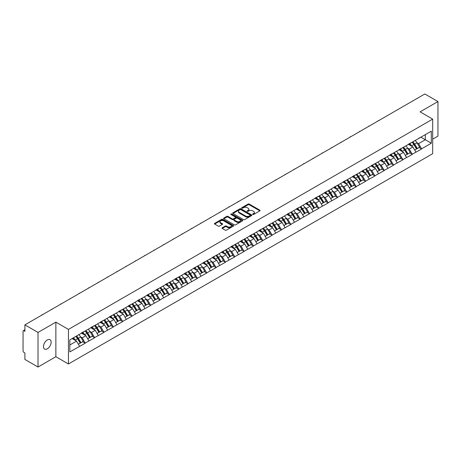 <?xml version="1.0" encoding="UTF-8"?>
<svg xmlns="http://www.w3.org/2000/svg" width="461" height="461" viewBox="0 0 461 461"><rect width="100%" height="100%" fill="white"/><g stroke="black" fill="none" stroke-linecap="round" stroke-linejoin="round"><path stroke-width="0.69" d="M252.766 214.469A0.582 0.334 0 0 0 253.59 214.469L259.831 210.861A0.83 0.478 0 0 0 260.079 210.521A0.83 0.478 0 0 0 259.831 210.181L249.251 204.073A0.83 0.478 0 0 0 248.076 204.073L241.829 207.68A0.582 0.334 0 0 0 242.653 208.153L243.46 207.686A2.662 1.539 0 0 1 247.223 207.686L248.104 208.199A2.662 1.539 0 0 1 248.888 209.282A2.662 1.539 0 0 1 248.104 210.366L247.298 210.833A0.582 0.334 0 0 0 248.122 211.311L248.928 210.844A2.662 1.539 0 0 1 252.691 210.844L253.573 211.351A2.662 1.539 0 0 1 254.351 212.44A2.662 1.539 0 0 1 253.573 213.524L252.766 213.99A0.582 0.334 0 0 0 252.766 214.469L252.766 213.99M47.304 339.947A5.423 3.129 -60 0 1 50.013 339.682A5.423 3.129 -60 0 1 50.848 344.027A5.423 3.129 -60 0 1 47.304 348.798A5.423 3.129 -60 0 1 44.596 349.069A5.423 3.129 -60 0 1 43.766 344.724A5.423 3.129 -60 0 1 47.304 339.947M222.271 227.763A0.83 0.478 0 0 0 222.029 228.103A0.83 0.478 0 0 0 222.271 228.443L225.239 230.154A0.83 0.478 0 0 0 226.414 230.154L233.352 226.149A0.83 0.478 0 0 0 233.594 225.809A0.83 0.478 0 0 0 233.352 225.469L222.772 219.361A0.83 0.478 0 0 0 221.597 219.361L214.659 223.366A0.83 0.478 0 0 0 214.417 223.706A0.83 0.478 0 0 0 214.659 224.046L218.243 226.115A0.83 0.478 0 0 0 219.419 226.115L222.386 224.403A0.83 0.478 0 0 0 222.634 224.063A0.83 0.478 0 0 0 222.386 223.723L220.612 222.698A2.224 1.285 0 0 1 219.96 221.787A2.224 1.285 0 0 1 221.332 220.6A2.224 1.285 0 0 1 223.758 220.882L230.719 224.905A2.224 1.285 0 0 1 231.37 225.809A2.224 1.285 0 0 1 229.999 226.996A2.224 1.285 0 0 1 227.578 226.72L226.414 226.046A0.83 0.478 0 0 0 225.239 226.046L222.271 227.763L222.271 228.443M55.867 322.141L38.021 332.444L24.906 324.872L424.835 93.975L437.95 101.553L420.104 111.856L432.677 119.117L68.447 329.402L55.867 322.141L55.867 356.716L68.447 363.977L68.447 329.402M243.523 219.597A0.83 0.478 0 0 0 244.699 219.597L251.631 215.592A0.83 0.478 0 0 0 251.879 215.258A0.83 0.478 0 0 0 251.631 214.918L241.051 208.81A0.83 0.478 0 0 0 239.876 208.81L232.938 212.815A0.83 0.478 0 0 0 232.696 213.149A0.83 0.478 0 0 0 232.938 213.489L243.523 219.597M231.145 214.59A0.582 0.334 0 0 1 231.733 214.676L242.48 220.877L235.554 224.876A0.83 0.478 0 0 1 234.378 224.876L223.798 218.768L223.798 218.088A0.83 0.478 0 0 0 223.556 218.428A0.83 0.478 0 0 0 223.798 218.768M223.798 218.088L226.766 216.376A0.83 0.478 0 0 1 227.941 216.376L232.235 218.854A0.83 0.478 0 0 0 233.41 218.854L235.381 217.719A0.83 0.478 0 0 0 235.623 217.379A0.83 0.478 0 0 0 235.381 217.039L230.915 214.457A0.582 0.334 0 0 1 231.733 213.985L242.492 220.191A0.83 0.478 0 0 1 242.734 220.531A0.83 0.478 0 0 1 242.492 220.871L242.492 220.191M68.447 363.977L432.677 153.692L432.677 119.117M75.794 336.432A5.676 3.279 -120 0 1 77.736 338.702L80.381 343.07L82.686 341.739L85.245 343.215L82.248 337.821L80.589 336.864M85.245 343.215L69.824 351.91L69.824 339.878L431.3 131.183L431.3 143.215L421.573 148.834L418.576 143.648L416.917 142.691M412.122 142.259A5.676 3.279 -120 0 1 414.064 144.529L416.709 148.891L419.014 147.56L421.573 148.834M421.573 149.041L412.226 154.228L409.235 149.041L407.576 148.085M402.776 147.653A5.676 3.279 -120 0 1 404.718 149.923L407.363 154.285L409.668 152.954L412.226 154.228M412.226 154.435L402.885 159.621L399.889 154.435L398.235 153.478M393.435 153.046A5.676 3.279 -120 0 1 395.377 155.317L398.022 159.679L400.327 158.348L402.885 159.621M402.885 159.829L393.544 165.015L390.548 159.829L388.888 158.872M384.094 158.44A5.676 3.279 -120 0 1 386.036 160.71L388.681 165.078L390.986 163.741L393.544 165.015M393.544 165.222L384.203 170.409L381.207 165.222L379.547 164.266M374.753 163.834A5.676 3.279 -120 0 1 376.695 166.104L379.34 170.472L381.645 169.141L384.203 170.409M384.203 170.616L374.856 175.802L371.866 170.616L370.206 169.66M365.406 169.227A5.676 3.279 -120 0 1 367.348 171.498L369.993 175.866L372.298 174.535L374.856 175.802M374.856 176.01L365.515 181.196L362.525 176.01L360.865 175.053M356.065 174.621A5.676 3.279 -120 0 1 358.007 176.891L360.652 181.259L362.957 179.928L365.515 181.196M365.515 181.404L356.174 186.59L353.178 181.404L351.518 180.447M346.724 180.015A5.676 3.279 -120 0 1 348.666 182.285L351.311 186.653L353.616 185.322L356.174 186.59M356.174 186.797L346.833 191.983L343.837 186.797L342.177 185.841M337.383 185.408A5.676 3.279 -120 0 1 339.325 187.679L341.97 192.047L344.275 190.716L346.833 191.983M346.833 192.191L337.487 197.377L334.496 192.191L332.836 191.234M328.036 190.802A5.676 3.279 -120 0 1 329.978 193.073L332.623 197.441L334.928 196.109L337.487 197.377M337.487 197.585L328.146 202.771L325.155 197.585L323.495 196.628M318.695 196.196A5.676 3.279 -120 0 1 320.637 198.466L323.282 202.834L325.587 201.503L328.146 202.771M328.146 202.978L318.805 208.165L315.808 202.978L314.148 202.022M309.354 201.59A5.676 3.279 -120 0 1 311.296 203.86L313.941 208.228L316.246 206.897L318.805 208.165M318.805 208.372L309.464 213.558L306.467 208.372L304.807 207.415M300.013 206.983A5.676 3.279 -120 0 1 301.955 209.254L304.6 213.622L306.905 212.291L309.464 213.558M309.464 213.766L300.117 218.952L297.126 213.766L295.466 212.809M290.666 212.377A5.676 3.279 -120 0 1 292.608 214.647L295.253 219.015L297.558 217.684L300.117 218.952M300.117 219.159L290.776 224.346L287.785 219.159L286.125 218.203M281.325 217.771A5.676 3.279 -120 0 1 283.267 220.041L285.912 224.409L288.217 223.078L290.776 224.346M290.776 224.553L281.435 229.739L278.438 224.553L276.779 223.597M271.984 223.164A5.676 3.279 -120 0 1 273.926 225.435L276.571 229.803L278.876 228.472L281.435 229.739M281.435 229.947L272.094 235.133L269.097 229.947L267.438 228.99M262.643 228.558A5.676 3.279 -120 0 1 264.585 230.828L267.23 235.196L269.535 233.865L272.094 235.133M272.094 235.34L262.747 240.527L259.756 235.34L258.097 234.384M253.296 233.952A5.676 3.279 -120 0 1 255.238 236.222L257.883 240.59L260.194 239.259L262.747 240.527M262.747 240.734L253.406 245.92L250.415 240.734L248.756 239.778M243.955 239.345A5.676 3.279 -120 0 1 245.897 241.616L248.542 245.984L250.847 244.653L253.406 245.92M253.406 246.128L244.065 251.314L241.068 246.128L239.409 245.171M234.614 244.739A5.676 3.279 -120 0 1 236.556 247.01L239.201 251.378L241.506 250.046L244.065 251.314M244.065 251.522L234.724 256.708L231.727 251.522L230.068 250.565M225.273 250.133A5.676 3.279 -120 0 1 227.215 252.403L229.86 256.771L232.165 255.44L234.724 256.708M234.724 256.915L225.377 262.102L222.386 256.915L220.727 255.959M215.927 255.527A5.676 3.279 -120 0 1 217.869 257.797L220.514 262.165L222.824 260.834L225.377 262.102M225.377 262.309L216.036 267.495L213.045 262.309L211.386 261.352M206.586 260.92A5.676 3.279 -120 0 1 208.528 263.191L211.173 267.559L213.478 266.228L216.036 267.495M216.036 267.703L206.695 272.889L203.699 267.703L202.039 266.746M197.245 266.314A5.676 3.279 -120 0 1 199.187 268.584L201.832 272.952L204.137 271.621L206.695 272.889M206.695 273.096L197.354 278.283L194.358 273.096L192.698 272.14M187.904 271.708A5.676 3.279 -120 0 1 189.846 273.978L192.491 278.346L194.796 277.015L197.354 278.283M197.354 278.49L188.007 283.676L185.017 278.49L183.357 277.534M178.557 277.101A5.676 3.279 -120 0 1 180.499 279.372L183.144 283.74L185.455 282.409L188.007 283.676M188.007 283.884L178.666 289.07L175.676 283.884L174.016 282.927M169.216 282.495A5.676 3.279 -120 0 1 171.158 284.765L173.803 289.133L176.108 287.802L178.666 289.07M178.666 289.278L169.325 294.464L166.329 289.278L164.669 288.321M159.875 287.889A5.676 3.279 -120 0 1 161.817 290.159L164.462 294.527L166.767 293.196L169.325 294.464M169.325 294.671L159.984 299.857L156.988 294.671L155.328 293.715M150.534 293.282A5.676 3.279 -120 0 1 152.476 295.553L155.121 299.921L157.426 298.59L159.984 299.857M159.984 300.065L150.638 305.251L147.647 300.065L145.987 299.108M141.187 298.676A5.676 3.279 -120 0 1 143.129 300.947L145.774 305.315L148.085 303.983L150.638 305.251M150.638 305.459L141.297 310.645L138.306 305.459L136.646 304.502M131.846 304.07A5.676 3.279 -120 0 1 133.788 306.34L136.433 310.708L138.738 309.377L141.297 310.645M141.297 310.852L131.955 316.039L128.959 310.852L127.299 309.896M122.505 309.464A5.676 3.279 -120 0 1 124.447 311.734L127.092 316.102L129.397 314.771L131.955 316.039M131.955 316.246L122.614 321.432L119.618 316.246L117.958 315.289M113.164 314.857A5.676 3.279 -120 0 1 115.106 317.128L117.751 321.496L120.056 320.165L122.614 321.432M122.614 321.64L113.268 326.826L110.277 321.64L108.617 320.683M103.817 320.251A5.676 3.279 -120 0 1 105.759 322.521L108.404 326.889L110.715 325.558L113.268 326.826M113.268 327.033L103.927 332.22L100.936 327.033L99.276 326.077M94.476 325.645A5.676 3.279 -120 0 1 96.418 327.915L99.063 332.283L101.368 330.952L103.927 332.22M103.927 332.427L94.586 337.613L91.589 332.427L89.93 331.471M85.135 331.038A5.676 3.279 -120 0 1 87.077 333.309L89.722 337.677L92.027 336.346L94.586 337.613M94.586 337.821L85.245 343.007M82.07 332.6L85.245 330.975M82.248 337.821L85.902 335.712L81.292 333.049M88.898 340.898L85.902 335.712M91.411 327.206L94.586 325.581M91.589 332.427L95.243 330.318L90.633 327.656M98.239 335.504L95.243 330.318M100.752 321.813L103.927 320.188M100.936 327.033L104.589 324.924L99.974 322.262M107.58 330.111L104.589 324.924M110.098 316.419L113.268 314.794M110.277 321.64L113.93 319.531L109.32 316.868M116.921 324.717L113.93 319.531M119.439 311.025L122.614 309.4M119.618 316.246L123.271 314.137L118.661 311.475M126.268 319.323L123.271 314.137M128.78 305.631L131.955 304.006M128.959 310.852L132.612 308.743L128.002 306.081M135.609 313.929L132.612 308.743M138.121 300.238L141.297 298.613M138.306 305.459L141.959 303.35L137.343 300.687M144.95 308.536L141.959 303.35M147.468 294.844L150.638 293.219M147.647 300.065L151.3 297.956L146.69 295.294M154.291 303.142L151.3 297.956M156.809 289.45L159.984 287.825M156.988 294.671L160.641 292.562L156.031 289.9M163.638 297.748L160.641 292.562M166.15 284.057L169.325 282.432M166.329 289.278L169.982 287.168L165.372 284.506M172.979 292.355L169.982 287.168M175.491 278.663L178.666 277.038M175.676 283.884L179.329 281.775L174.713 279.112M182.32 286.961L179.329 281.775M184.838 273.269L188.007 271.644M185.017 278.49L188.67 276.381L184.06 273.719M191.661 281.567L188.67 276.381M194.179 267.876L197.354 266.251M194.358 273.096L198.011 270.987L193.401 268.325M201.008 276.174L198.011 270.987M203.52 262.482L206.695 260.857M203.699 267.703L207.352 265.594L202.742 262.931M210.349 270.78L207.352 265.594M212.861 257.088L216.036 255.463M213.045 262.309L216.699 260.2L212.083 257.538M219.69 265.386L216.699 260.2M222.208 251.694L225.377 250.069M222.386 256.915L226.04 254.806L221.43 252.144M229.031 259.992L226.04 254.806M231.549 246.301L234.724 244.676M231.727 251.522L235.381 249.413L230.771 246.75M238.377 254.599L235.381 249.413M240.89 240.907L244.065 239.282M241.068 246.128L244.722 244.019L240.112 241.357M247.718 249.205L244.722 244.019M250.231 235.513L253.406 233.888M250.415 240.734L254.063 238.625L249.453 235.963M257.059 243.811L254.063 238.625M259.578 230.12L262.747 228.495M259.756 235.34L263.41 233.231L258.794 230.569M266.4 238.418L263.41 233.231M268.919 224.726L272.094 223.101M269.097 229.947L272.751 227.838L268.141 225.175M275.747 233.024L272.751 227.838M278.26 219.332L281.435 217.707M278.438 224.553L282.092 222.444L277.482 219.782M285.088 227.63L282.092 222.444M287.601 213.939L290.776 212.314M287.785 219.159L291.433 217.05L286.823 214.388M294.429 222.237L291.433 217.05M296.947 208.545L300.117 206.92M297.126 213.766L300.779 211.657L296.164 208.994M303.77 216.843L300.779 211.657M306.288 203.151L309.464 201.526M306.467 208.372L310.12 206.263L305.51 203.601M313.117 211.449L310.12 206.263M315.629 197.757L318.805 196.132M315.808 202.978L319.461 200.869L314.851 198.207M322.458 206.055L319.461 200.869M324.97 192.364L328.146 190.739M325.155 197.585L328.802 195.476L324.192 192.813M331.799 200.662L328.802 195.476M334.317 186.97L337.487 185.345M334.496 192.191L338.149 190.082L333.534 187.42M341.14 195.268L338.149 190.082M343.658 181.576L346.833 179.951M343.837 186.797L347.49 184.688L342.88 182.026M350.487 189.874L347.49 184.688M352.999 176.183L356.174 174.558M353.178 181.404L356.831 179.294L352.221 176.632M359.828 184.481L356.831 179.294M362.34 170.789L365.515 169.164M362.525 176.01L366.172 173.901L361.562 171.238M369.169 179.087L366.172 173.901M371.687 165.395L374.856 163.77M371.866 170.616L375.519 168.507L370.903 165.845M378.51 173.693L375.519 168.507M381.028 160.002L384.203 158.377M381.207 165.222L384.86 163.113L380.25 160.451M387.857 168.3L384.86 163.113M390.369 154.608L393.544 152.983M390.548 159.829L394.201 157.72L389.591 155.057M397.198 162.906L394.201 157.72M399.71 149.214L402.885 147.589M399.889 154.435L403.542 152.326L398.932 149.664M406.539 157.512L403.542 152.326M409.057 143.82L412.226 142.195M409.235 149.041L412.889 146.932L408.273 144.27M415.88 152.118L412.889 146.932M418.398 138.427L421.573 136.802M418.576 143.648L425.313 139.758L425.313 134.641L431.3 131.183M420.881 137.199L431.3 143.215M432.677 139.17L437.95 136.128L437.95 101.553M38.021 332.444L38.021 367.025L24.906 359.447L24.906 352.982L23.949 352.429A1.268 0.732 -120 0 1 23.05 350.873L23.05 331.303A1.268 0.732 -120 0 1 23.315 330.721A1.268 0.732 -120 0 1 23.949 330.785L24.906 331.338L24.906 324.872M38.021 367.025L55.867 356.716M69.824 344.995L76.561 341.105L72.129 338.547M79.551 346.292L76.561 341.105M413.932 144.627L414.226 144.8M404.591 150.021L404.885 150.194M395.244 155.415L395.544 155.588M385.903 160.808L386.203 160.981M376.562 166.202L376.856 166.375M367.221 171.596L367.515 171.769M357.874 176.989L358.174 177.162M348.533 182.383L348.833 182.556M339.192 187.777L339.486 187.95M329.851 193.171L330.145 193.343M320.504 198.564L320.804 198.737M311.163 203.964L311.463 204.131M301.822 209.357L302.116 209.525M292.481 214.751L292.775 214.918M283.135 220.145L283.434 220.312M273.794 225.538L274.093 225.706M264.453 230.932L264.747 231.099M255.112 236.326L255.406 236.493M245.765 241.72L246.065 241.887M236.424 247.113L236.724 247.28M227.083 252.507L227.377 252.674M217.742 257.901L218.036 258.068M208.395 263.294L208.695 263.462M199.054 268.688L199.354 268.855M189.713 274.082L190.007 274.249M180.372 279.475L180.666 279.643M171.025 284.869L171.325 285.042M161.684 290.263L161.984 290.436M152.343 295.657L152.637 295.829M143.002 301.05L143.296 301.223M133.655 306.444L133.955 306.617M124.314 311.838L124.614 312.011M114.973 317.231L115.267 317.404M105.632 322.625L105.926 322.798M96.286 328.019L96.585 328.192M86.945 333.412L87.244 333.585M77.604 338.806L77.897 338.979M252.997 214.549L253.573 214.215A2.662 1.539 0 0 0 254.351 213.132L254.351 212.44M248.888 209.282L248.888 209.974A2.662 1.539 0 0 1 248.104 211.057L247.528 211.392M259.825 210.867L249.251 204.765A0.83 0.478 0 0 0 248.076 204.765L242.065 208.234M251.631 214.918L251.631 215.592L241.051 209.501A0.83 0.478 0 0 0 239.876 209.501L232.949 213.495L232.938 212.815M250.162 215.494A0.582 0.334 0 0 0 250.162 215.016L240.878 209.657A0.582 0.334 0 0 0 240.054 209.657L239.201 210.147A2.662 1.539 0 0 0 238.423 211.236A2.662 1.539 0 0 0 239.201 212.319L245.552 215.984A2.662 1.539 0 0 0 249.309 215.984L250.162 215.494L250.162 216.186A0.582 0.334 0 0 0 250.335 215.95L250.335 215.258M238.423 211.236L238.423 211.927A2.662 1.539 0 0 0 239.201 213.011L239.201 212.319M250.162 216.186L249.309 216.676A2.662 1.539 0 0 1 245.552 216.676L239.201 213.011M223.81 218.773L226.766 217.068L226.766 216.376M235.623 217.379L235.623 218.07A0.83 0.478 0 0 1 235.381 218.41L233.41 219.545A0.83 0.478 0 0 1 232.235 219.545L227.941 217.068A0.83 0.478 0 0 0 226.766 217.068M236.689 221.424A2.224 1.285 0 0 0 239.109 221.701A2.224 1.285 0 0 0 240.486 220.514A2.224 1.285 0 0 0 239.835 219.609L237.38 218.191A0.83 0.478 0 0 0 236.205 218.191L234.234 219.327A0.83 0.478 0 0 0 233.992 219.667A0.83 0.478 0 0 0 234.234 220.006L236.689 221.424L236.689 222.116A2.224 1.285 0 0 0 239.109 222.392A2.224 1.285 0 0 0 240.486 221.205L240.486 220.514M233.992 219.667L233.992 220.358A0.83 0.478 0 0 0 234.234 220.698L234.234 220.006M236.689 222.116L234.234 220.698M231.37 225.809L231.37 226.501A2.224 1.285 0 0 1 229.999 227.688A2.224 1.285 0 0 1 227.578 227.411L226.414 226.737A0.83 0.478 0 0 0 225.239 226.737L222.283 228.449M219.96 221.787L219.96 222.479A2.224 1.285 0 0 0 220.612 223.389L220.612 222.698M222.375 224.409L220.612 223.389M233.352 225.469L233.352 226.149L222.772 220.053A0.83 0.478 0 0 0 221.597 220.053L214.67 224.052M379.138 120.361A1.948 1.124 0 0 0 377.887 121.082M415.159 140.501A6.944 4.011 60 0 1 416.98 142.789L414.675 144.12A6.944 4.011 -120 0 0 412.854 141.832M414.675 144.12L417.32 148.488L419.625 147.157L416.98 142.789M416.709 148.891L417.32 148.488M419.014 147.56L419.625 147.157M408.884 143.918A5.676 3.279 60 0 1 410.451 145.52M409.771 143.613A6.944 4.011 60 0 1 411.592 145.901L411.852 146.333M414.693 150.055L416.542 148.938L413.897 144.57A6.944 4.011 -120 0 0 412.076 142.282M416.542 148.938L414.67 150.015M369.791 125.755A1.948 1.124 0 0 0 368.546 126.475M405.818 145.895A6.944 4.011 60 0 1 407.639 148.183L405.334 149.514A6.944 4.011 -120 0 0 403.513 147.226M405.334 149.514L407.973 153.882L410.284 152.551L407.639 148.183M407.363 154.285L407.973 153.882M409.668 152.954L410.284 152.551M399.543 149.312A5.676 3.279 60 0 1 401.105 150.914M400.43 149.007A6.944 4.011 60 0 1 402.246 151.294L402.511 151.727M405.352 155.449L407.196 154.331L404.551 149.963A6.944 4.011 -120 0 0 402.735 147.676M407.196 154.331L405.328 155.409M360.45 131.149A1.948 1.124 0 0 0 359.2 131.869M396.477 151.289A6.944 4.011 60 0 1 398.292 153.576L395.987 154.908A6.944 4.011 -120 0 0 394.167 152.62M395.987 154.908L398.632 159.275L400.937 157.944L398.292 153.576M398.022 159.679L398.632 159.275M400.327 158.348L400.937 157.944M390.196 154.706A5.676 3.279 60 0 1 391.764 156.308M391.084 154.4A6.944 4.011 60 0 1 392.905 156.688L393.164 157.12M396.005 160.843L397.855 159.725L395.21 155.357A6.944 4.011 -120 0 0 393.389 153.069M397.855 159.725L395.982 160.803M351.109 136.542A1.948 1.124 0 0 0 349.859 137.263M387.131 156.682A6.944 4.011 60 0 1 388.951 158.97L386.646 160.301A6.944 4.011 -120 0 0 384.826 158.014M386.646 160.301L389.291 164.669L391.596 163.338L388.951 158.97M388.681 165.078L389.291 164.669M390.986 163.741L391.596 163.338M380.855 160.1A5.676 3.279 60 0 1 382.423 161.702M381.743 159.794A6.944 4.011 60 0 1 383.564 162.082L383.823 162.514M386.664 166.237L388.514 165.119L385.869 160.751A6.944 4.011 -120 0 0 384.048 158.463M388.514 165.119L386.641 166.196M341.768 141.936A1.948 1.124 0 0 0 340.518 142.656M377.79 162.076A6.944 4.011 60 0 1 379.61 164.364L377.305 165.695A6.944 4.011 -120 0 0 375.485 163.407M377.305 165.695L379.95 170.063L382.255 168.732L379.61 164.364M379.34 170.472L379.95 170.063M381.645 169.141L382.255 168.732M371.514 165.493A5.676 3.279 60 0 1 373.082 167.095M372.402 165.188A6.944 4.011 60 0 1 374.223 167.476L374.482 167.908M377.323 171.63L379.173 170.512L376.528 166.144A6.944 4.011 -120 0 0 374.707 163.857M379.173 170.512L377.3 171.59M332.421 147.33A1.948 1.124 0 0 0 331.177 148.05M368.448 167.47A6.944 4.011 60 0 1 370.269 169.757L367.964 171.089A6.944 4.011 -120 0 0 366.143 168.801M367.964 171.089L370.609 175.457L372.914 174.125L370.269 169.757M369.993 175.866L370.609 175.457M372.298 174.535L372.914 174.125M362.173 170.887A5.676 3.279 60 0 1 363.735 172.495M363.061 170.582A6.944 4.011 60 0 1 364.876 172.869L365.141 173.301M367.982 177.024L369.826 175.906L367.181 171.538A6.944 4.011 -120 0 0 365.366 169.25M369.826 175.906L367.959 176.984M323.08 152.724A1.948 1.124 0 0 0 321.836 153.444M359.107 172.863A6.944 4.011 60 0 1 360.923 175.151L358.618 176.482A6.944 4.011 -120 0 0 356.797 174.195M358.618 176.482L361.263 180.85L363.568 179.519L360.923 175.151M360.652 181.259L361.263 180.85M362.957 179.928L363.568 179.519M352.826 176.281A5.676 3.279 60 0 1 354.394 177.888M353.714 175.975A6.944 4.011 60 0 1 355.535 178.263L355.794 178.695M358.635 182.418L360.485 181.3L357.84 176.932A6.944 4.011 -120 0 0 356.019 174.644M360.485 181.3L358.612 182.377M313.739 158.117A1.948 1.124 0 0 0 312.489 158.838M349.761 178.257A6.944 4.011 60 0 1 351.582 180.545L349.277 181.876A6.944 4.011 -120 0 0 347.456 179.588M349.277 181.876L351.922 186.244L354.227 184.913L351.582 180.545M351.311 186.653L351.922 186.244M353.616 185.322L354.227 184.913M343.485 181.674A5.676 3.279 60 0 1 345.053 183.282M344.373 181.369A6.944 4.011 60 0 1 346.194 183.657L346.453 184.089M349.294 187.811L351.144 186.693L348.499 182.326A6.944 4.011 -120 0 0 346.678 180.038M351.144 186.693L349.271 187.777M304.398 163.511A1.948 1.124 0 0 0 303.148 164.231M340.42 183.651A6.944 4.011 60 0 1 342.241 185.939L339.936 187.27A6.944 4.011 -120 0 0 338.115 184.982M339.936 187.27L342.581 191.638L344.886 190.307L342.241 185.939M341.97 192.047L342.581 191.638M344.275 190.716L344.886 190.307M334.144 187.068A5.676 3.279 60 0 1 335.712 188.676M335.032 186.763A6.944 4.011 60 0 1 336.853 189.05L337.112 189.483M339.953 193.205L341.803 192.087L339.158 187.719A6.944 4.011 -120 0 0 337.337 185.431M341.803 192.087L339.93 193.171M295.052 168.905A1.948 1.124 0 0 0 293.807 169.625M331.079 189.045A6.944 4.011 60 0 1 332.9 191.332L330.595 192.663A6.944 4.011 -120 0 0 328.774 190.376M330.595 192.663L333.24 197.031L335.545 195.7L332.9 191.332M332.623 197.441L333.24 197.031M334.928 196.109L335.545 195.7M324.803 192.462A5.676 3.279 60 0 1 326.365 194.069M325.691 192.156A6.944 4.011 60 0 1 327.506 194.444L327.771 194.876M330.612 198.599L332.456 197.481L329.811 193.113A6.944 4.011 -120 0 0 327.996 190.825M332.456 197.481L330.589 198.564M285.711 174.298A1.948 1.124 0 0 0 284.466 175.019M321.738 194.438A6.944 4.011 60 0 1 323.553 196.726L321.248 198.057A6.944 4.011 -120 0 0 319.427 195.769M321.248 198.057L323.893 202.425L326.198 201.094L323.553 196.726M323.282 202.834L323.893 202.425M325.587 201.503L326.198 201.094M315.457 197.855A5.676 3.279 60 0 1 317.024 199.463M316.344 197.55A6.944 4.011 60 0 1 318.165 199.838L318.424 200.27M321.265 203.993L323.115 202.875L320.47 198.507A6.944 4.011 -120 0 0 318.649 196.219M323.115 202.875L321.242 203.958M276.37 179.692A1.948 1.124 0 0 0 275.119 180.412M312.391 199.832A6.944 4.011 60 0 1 314.212 202.12L311.907 203.451A6.944 4.011 -120 0 0 310.086 201.163M311.907 203.451L314.552 207.819L316.857 206.488L314.212 202.12M313.941 208.228L314.552 207.819M316.246 206.897L316.857 206.488M306.116 203.249A5.676 3.279 60 0 1 307.683 204.857M307.003 202.944A6.944 4.011 60 0 1 308.824 205.231L309.083 205.664M311.924 209.392L313.774 208.268L311.129 203.9A6.944 4.011 -120 0 0 309.308 201.613M313.774 208.268L311.901 209.352M267.028 185.086A1.948 1.124 0 0 0 265.778 185.806M303.05 205.226A6.944 4.011 60 0 1 304.871 207.513L302.566 208.845A6.944 4.011 -120 0 0 300.745 206.557M302.566 208.845L305.211 213.213L307.516 211.881L304.871 207.513M304.6 213.622L305.211 213.213M306.905 212.291L307.516 211.881M296.775 208.643A5.676 3.279 60 0 1 298.342 210.251M297.662 208.337A6.944 4.011 60 0 1 299.483 210.625L299.742 211.057M302.583 214.786L304.433 213.662L301.788 209.294A6.944 4.011 -120 0 0 299.967 207.006M304.433 213.662L302.56 214.745M257.682 190.479A1.948 1.124 0 0 0 256.437 191.2M293.709 210.619A6.944 4.011 60 0 1 295.53 212.907L293.225 214.238A6.944 4.011 -120 0 0 291.404 211.951M293.225 214.238L295.87 218.606L298.175 217.275L295.53 212.907M295.253 219.015L295.87 218.606M297.558 217.684L298.175 217.275M287.434 214.037A5.676 3.279 60 0 1 288.995 215.644M288.321 213.731A6.944 4.011 60 0 1 290.136 216.019L290.401 216.451M293.242 220.179L295.086 219.056L292.441 214.688A6.944 4.011 -120 0 0 290.626 212.4M295.086 219.056L293.219 220.139M248.341 195.873A1.948 1.124 0 0 0 247.096 196.593M284.368 216.013A6.944 4.011 60 0 1 286.183 218.301L283.878 219.632A6.944 4.011 -120 0 0 282.063 217.344M283.878 219.632L286.523 224L288.828 222.669L286.183 218.301M285.912 224.409L286.523 224M288.217 223.078L288.828 222.669M278.087 219.43A5.676 3.279 60 0 1 279.654 221.038M278.974 219.125A6.944 4.011 60 0 1 280.795 221.413L281.054 221.845M283.895 225.573L285.745 224.449L283.1 220.081A6.944 4.011 -120 0 0 281.279 217.794M285.745 224.449L283.872 225.533M239 201.267A1.948 1.124 0 0 0 237.749 201.987M275.021 221.407A6.944 4.011 60 0 1 276.842 223.694L274.537 225.026A6.944 4.011 -120 0 0 272.716 222.738M274.537 225.026L277.182 229.394L279.487 228.062L276.842 223.694M276.571 229.803L277.182 229.394M278.876 228.472L279.487 228.062M268.746 224.824A5.676 3.279 60 0 1 270.313 226.432M269.633 224.519A6.944 4.011 60 0 1 271.454 226.806L271.713 227.238M274.554 230.967L276.404 229.843L273.759 225.475A6.944 4.011 -120 0 0 271.938 223.187M276.404 229.843L274.531 230.926M229.659 206.661A1.948 1.124 0 0 0 228.408 207.381M265.68 226.8A6.944 4.011 60 0 1 267.501 229.088L265.196 230.419A6.944 4.011 -120 0 0 263.375 228.132M265.196 230.419L267.841 234.787L270.146 233.456L267.501 229.088M267.23 235.196L267.841 234.787M269.535 233.865L270.146 233.456M259.405 230.218A5.676 3.279 60 0 1 260.972 231.825M260.292 229.912A6.944 4.011 60 0 1 262.113 232.2L262.372 232.632M265.213 236.36L267.063 235.237L264.418 230.869A6.944 4.011 -120 0 0 262.597 228.581M267.063 235.237L265.19 236.32M220.312 212.054A1.948 1.124 0 0 0 219.067 212.775M256.339 232.194A6.944 4.011 60 0 1 258.16 234.482L255.855 235.813A6.944 4.011 -120 0 0 254.034 233.525M255.855 235.813L258.5 240.181L260.805 238.85L258.16 234.482M257.883 240.59L258.5 240.181M260.194 239.259L260.805 238.85M250.064 235.611A5.676 3.279 60 0 1 251.625 237.219M250.951 235.306A6.944 4.011 60 0 1 252.766 237.594L253.031 238.026M255.872 241.754L257.716 240.63L255.077 236.263A6.944 4.011 -120 0 0 253.256 233.975M257.716 240.63L255.849 241.714M210.971 217.448A1.948 1.124 0 0 0 209.726 218.168M246.998 237.588A6.944 4.011 60 0 1 248.813 239.876L246.508 241.207A6.944 4.011 -120 0 0 244.693 238.919M246.508 241.207L249.153 245.575L251.458 244.244L248.813 239.876M248.542 245.984L249.153 245.575M250.847 244.653L251.458 244.244M240.717 241.005A5.676 3.279 60 0 1 242.284 242.613M241.604 240.7A6.944 4.011 60 0 1 243.425 242.987L243.685 243.42M246.531 247.148L248.375 246.024L245.73 241.656A6.944 4.011 -120 0 0 243.909 239.368M248.375 246.024L246.508 247.108M201.63 222.842A1.948 1.124 0 0 0 200.379 223.562M237.651 242.982A6.944 4.011 60 0 1 239.472 245.275L237.167 246.606A6.944 4.011 -120 0 0 235.346 244.313M237.167 246.606L239.812 250.968L242.117 249.637L239.472 245.275M239.201 251.378L239.812 250.968M241.506 250.046L242.117 249.637M231.376 246.399A5.676 3.279 60 0 1 232.943 248.006M232.263 246.093A6.944 4.011 60 0 1 234.084 248.387L234.344 248.813M237.185 252.542L239.034 251.418L236.389 247.056A6.944 4.011 -120 0 0 234.568 244.762M239.034 251.418L237.161 252.501M192.289 228.235A1.948 1.124 0 0 0 191.038 228.961M228.31 248.375A6.944 4.011 60 0 1 230.131 250.669L227.826 252A6.944 4.011 -120 0 0 226.005 249.706M227.826 252L230.471 256.362L232.776 255.031L230.131 250.669M229.86 256.771L230.471 256.362M232.165 255.44L232.776 255.031M222.035 251.792A5.676 3.279 60 0 1 223.602 253.4M222.922 251.487A6.944 4.011 60 0 1 224.743 253.781L225.003 254.207M227.843 257.935L229.693 256.812L227.048 252.449A6.944 4.011 -120 0 0 225.227 250.156M229.693 256.812L227.82 257.895M182.942 233.629A1.948 1.124 0 0 0 181.697 234.355M218.969 253.769A6.944 4.011 60 0 1 220.79 256.062L218.485 257.394A6.944 4.011 -120 0 0 216.664 255.1M218.485 257.394L221.13 261.756L223.435 260.425L220.79 256.062M220.514 262.165L221.13 261.756M222.824 260.834L223.435 260.425M212.694 257.186A5.676 3.279 60 0 1 214.256 258.794M213.581 256.881A6.944 4.011 60 0 1 215.396 259.174L215.662 259.601M218.502 263.329L220.346 262.205L217.707 257.843A6.944 4.011 -120 0 0 215.886 255.55M220.346 262.205L218.479 263.289M173.601 239.023A1.948 1.124 0 0 0 172.356 239.749M209.628 259.163A6.944 4.011 60 0 1 211.443 261.456L209.138 262.787A6.944 4.011 -120 0 0 207.323 260.494M209.138 262.787L211.783 267.15L214.088 265.818L211.443 261.456M211.173 267.559L211.783 267.15M213.478 266.228L214.088 265.818M203.347 262.58A5.676 3.279 60 0 1 204.915 264.188M204.235 262.274A6.944 4.011 60 0 1 206.055 264.568L206.315 264.994M209.161 268.723L211.005 267.599L208.36 263.237A6.944 4.011 -120 0 0 206.54 260.943M211.005 267.599L209.138 268.682M164.26 244.416A1.948 1.124 0 0 0 163.01 245.143M200.281 264.556A6.944 4.011 60 0 1 202.102 266.85L199.797 268.181A6.944 4.011 -120 0 0 197.976 265.888M199.797 268.181L202.442 272.543L204.747 271.212L202.102 266.85M201.832 272.952L202.442 272.543M204.137 271.621L204.747 271.212M194.006 267.974A5.676 3.279 60 0 1 195.573 269.581M194.894 267.668A6.944 4.011 60 0 1 196.714 269.962L196.974 270.388M199.815 274.116L201.664 272.993L199.019 268.63A6.944 4.011 -120 0 0 197.199 266.337M201.664 272.993L199.792 274.076M154.919 249.816A1.948 1.124 0 0 0 153.669 250.536M190.94 269.95A6.944 4.011 60 0 1 192.761 272.244L190.456 273.575A6.944 4.011 -120 0 0 188.635 271.281M190.456 273.575L193.101 277.937L195.406 276.606L192.761 272.244M192.491 278.346L193.101 277.937M194.796 277.015L195.406 276.606M184.665 273.367A5.676 3.279 60 0 1 186.232 274.975M185.553 273.062A6.944 4.011 60 0 1 187.373 275.355L187.633 275.782M190.474 279.51L192.323 278.386L189.678 274.024A6.944 4.011 -120 0 0 187.858 271.731M192.323 278.386L190.451 279.47M145.572 255.21A1.948 1.124 0 0 0 144.328 255.93M181.599 275.344A6.944 4.011 60 0 1 183.42 277.637L181.115 278.968A6.944 4.011 -120 0 0 179.294 276.675M181.115 278.968L183.76 283.331L186.065 281.999L183.42 277.637M183.144 283.74L183.76 283.331M185.455 282.409L186.065 281.999M175.324 278.761A5.676 3.279 60 0 1 176.886 280.369M176.211 278.456A6.944 4.011 60 0 1 178.027 280.749L178.292 281.175M181.133 284.904L182.977 283.78L180.337 279.418A6.944 4.011 -120 0 0 178.516 277.124M182.977 283.78L181.11 284.863M136.231 260.603A1.948 1.124 0 0 0 134.987 261.324M172.258 280.737A6.944 4.011 60 0 1 174.074 283.031L171.769 284.362A6.944 4.011 -120 0 0 169.953 282.069M171.769 284.362L174.414 288.724L176.719 287.393L174.074 283.031M173.803 289.133L174.414 288.724M176.108 287.802L176.719 287.393M165.977 284.155A5.676 3.279 60 0 1 167.545 285.762M166.865 283.849A6.944 4.011 60 0 1 168.686 286.143L168.945 286.569M171.792 290.297L173.636 289.174L170.991 284.812A6.944 4.011 -120 0 0 169.17 282.518M173.636 289.174L171.769 290.257M126.89 265.997A1.948 1.124 0 0 0 125.64 266.717M162.912 286.131A6.944 4.011 60 0 1 164.733 288.425L162.428 289.756A6.944 4.011 -120 0 0 160.607 287.462M162.428 289.756L165.073 294.118L167.378 292.787L164.733 288.425M164.462 294.527L165.073 294.118M166.767 293.196L167.378 292.787M156.636 289.548A5.676 3.279 60 0 1 158.204 291.156M157.524 289.243A6.944 4.011 60 0 1 159.345 291.536L159.604 291.963M162.445 295.691L164.295 294.567L161.65 290.205A6.944 4.011 -120 0 0 159.829 287.912M164.295 294.567L162.422 295.651M117.549 271.391A1.948 1.124 0 0 0 116.299 272.111M153.571 291.525A6.944 4.011 60 0 1 155.392 293.818L153.087 295.149A6.944 4.011 -120 0 0 151.266 292.862M153.087 295.149L155.732 299.512L158.037 298.181L155.392 293.818M155.121 299.921L155.732 299.512M157.426 298.59L158.037 298.181M147.295 294.942A5.676 3.279 60 0 1 148.863 296.55M148.183 294.642A6.944 4.011 60 0 1 150.004 296.93L150.263 297.357M153.104 301.085L154.954 299.961L152.309 295.599A6.944 4.011 -120 0 0 150.488 293.311M154.954 299.961L153.081 301.045M108.202 276.784A1.948 1.124 0 0 0 106.958 277.505M144.23 296.924A6.944 4.011 60 0 1 146.051 299.212L143.746 300.543A6.944 4.011 -120 0 0 141.925 298.255M143.746 300.543L146.391 304.905L148.696 303.574L146.051 299.212M145.774 305.315L146.391 304.905M148.085 303.983L148.696 303.574M137.954 300.336A5.676 3.279 60 0 1 139.516 301.943M138.842 300.036A6.944 4.011 60 0 1 140.657 302.324L140.922 302.75M143.763 306.479L145.607 305.355L142.968 300.993A6.944 4.011 -120 0 0 141.147 298.705M145.607 305.355L143.74 306.438M98.861 282.178A1.948 1.124 0 0 0 97.617 282.898M134.889 302.318A6.944 4.011 60 0 1 136.71 304.606L134.399 305.937A6.944 4.011 -120 0 0 132.584 303.649M134.399 305.937L137.044 310.299L139.349 308.968L136.71 304.606M136.433 310.708L137.044 310.299M138.738 309.377L139.349 308.968M128.613 305.729A5.676 3.279 60 0 1 130.175 307.337M129.495 305.43A6.944 4.011 60 0 1 131.316 307.718L131.575 308.144M134.422 311.872L136.266 310.749L133.621 306.386A6.944 4.011 -120 0 0 131.8 304.099M136.266 310.749L134.399 311.832M89.52 287.572A1.948 1.124 0 0 0 88.27 288.292M125.542 307.712A6.944 4.011 60 0 1 127.363 309.999L125.058 311.331A6.944 4.011 -120 0 0 123.237 309.043M125.058 311.331L127.703 315.693L130.008 314.362L127.363 309.999M127.092 316.102L127.703 315.693M129.397 314.771L130.008 314.362M119.266 311.123A5.676 3.279 60 0 1 120.834 312.731M120.154 310.823A6.944 4.011 60 0 1 121.975 313.111L122.234 313.538M125.075 317.266L126.925 316.142L124.28 311.78A6.944 4.011 -120 0 0 122.459 309.492M126.925 316.142L125.052 317.226M80.179 292.966A1.948 1.124 0 0 0 78.929 293.686M116.201 313.105A6.944 4.011 60 0 1 118.022 315.393L115.717 316.724A6.944 4.011 -120 0 0 113.896 314.437M115.717 316.724L118.362 321.092L120.667 319.761L118.022 315.393M117.751 321.496L118.362 321.092M120.056 320.165L120.667 319.761M109.925 316.517A5.676 3.279 60 0 1 111.493 318.125M110.813 316.217A6.944 4.011 60 0 1 112.634 318.505L112.893 318.931M115.734 322.66L117.584 321.542L114.939 317.174A6.944 4.011 -120 0 0 113.118 314.886M117.584 321.542L115.711 322.619M70.833 298.359A1.948 1.124 0 0 0 69.588 299.08M106.86 318.499A6.944 4.011 60 0 1 108.681 320.787L106.376 322.118A6.944 4.011 -120 0 0 104.555 319.83M106.376 322.118L109.021 326.486L111.326 325.155L108.681 320.787M108.404 326.889L109.021 326.486M110.715 325.558L111.326 325.155M100.584 321.911A5.676 3.279 60 0 1 102.146 323.518M101.472 321.611A6.944 4.011 60 0 1 103.287 323.899L103.552 324.325M106.393 328.053L108.237 326.935L105.598 322.567A6.944 4.011 -120 0 0 103.777 320.28M108.237 326.935L106.37 328.013M61.492 303.753A1.948 1.124 0 0 0 60.247 304.473M97.519 323.893A6.944 4.011 60 0 1 99.34 326.181L97.029 327.512A6.944 4.011 -120 0 0 95.214 325.224M97.029 327.512L99.674 331.88L101.979 330.549L99.34 326.181M99.063 332.283L99.674 331.88M101.368 330.952L101.979 330.549M91.243 327.304A5.676 3.279 60 0 1 92.805 328.912M92.125 327.005A6.944 4.011 60 0 1 93.946 329.292L94.205 329.724M97.052 333.447L98.896 332.329L96.251 327.961A6.944 4.011 -120 0 0 94.43 325.673M98.896 332.329L97.029 333.407M52.151 309.147A1.948 1.124 0 0 0 50.9 309.867M88.172 329.287A6.944 4.011 60 0 1 89.993 331.574L87.688 332.905A6.944 4.011 -120 0 0 85.867 330.618M87.688 332.905L90.333 337.273L92.638 335.942L89.993 331.574M89.722 337.677L90.333 337.273M92.027 336.346L92.638 335.942M81.897 332.698A5.676 3.279 60 0 1 83.464 334.306M82.784 332.398A6.944 4.011 60 0 1 84.605 334.686L84.864 335.118M87.705 338.841L89.555 337.723L86.91 333.355A6.944 4.011 -120 0 0 85.089 331.067M89.555 337.723L87.682 338.8M42.81 314.54A1.948 1.124 0 0 0 41.559 315.261M78.831 334.68A6.944 4.011 60 0 1 80.652 336.968L78.347 338.299A6.944 4.011 -120 0 0 76.526 336.011M78.347 338.299L80.992 342.667L83.297 341.336L80.652 336.968M80.381 343.07L80.992 342.667M82.686 341.739L83.297 341.336M72.705 338.213A5.676 3.279 60 0 1 74.123 339.699M73.443 337.792A6.944 4.011 60 0 1 75.264 340.08L75.523 340.512M78.364 344.234L80.214 343.117L77.569 338.749A6.944 4.011 -120 0 0 75.748 336.461M80.214 343.117L78.341 344.194M24.906 330.232L23.949 330.785M253.573 214.215L253.573 213.524M247.298 211.311L247.298 210.833M248.104 211.057L248.104 210.366M241.829 208.153L241.829 207.68M248.076 204.765L248.076 204.073M249.251 204.765L249.251 204.073M259.831 210.861L259.831 210.181M239.876 209.501L239.876 208.81M241.051 209.501L241.051 208.81M245.552 216.676L245.552 215.984M249.309 216.676L249.309 215.984M227.941 217.068L227.941 216.376M232.235 219.545L232.235 218.854M233.41 219.545L233.41 218.854M235.381 218.41L235.381 217.719M231.733 214.676L231.733 213.985M225.239 226.737L225.239 226.046M226.414 226.737L226.414 226.046M227.578 227.411L227.578 226.72M222.386 224.403L222.386 223.723M214.659 224.046L214.659 223.366M221.597 220.053L221.597 219.361M222.772 220.053L222.772 219.361M413.897 144.57L411.592 145.901M404.551 149.963L402.246 151.294M395.21 155.357L392.905 156.688M385.869 160.751L383.564 162.082M376.528 166.144L374.223 167.476M367.181 171.538L364.876 172.869M357.84 176.932L355.535 178.263M348.499 182.326L346.194 183.657M339.158 187.719L336.853 189.05M329.811 193.113L327.506 194.444M320.47 198.507L318.165 199.838M311.129 203.9L308.824 205.231M301.788 209.294L299.483 210.625M292.441 214.688L290.136 216.019M283.1 220.081L280.795 221.413M273.759 225.475L271.454 226.806M264.418 230.869L262.113 232.2M255.077 236.263L252.766 237.594M245.73 241.656L243.425 242.987M236.389 247.056L234.084 248.387M227.048 252.449L224.743 253.781M217.707 257.843L215.396 259.174M208.36 263.237L206.055 264.568M199.019 268.63L196.714 269.962M189.678 274.024L187.373 275.355M180.337 279.418L178.027 280.749M170.991 284.812L168.686 286.143M161.65 290.205L159.345 291.536M152.309 295.599L150.004 296.93M142.968 300.993L140.657 302.324M133.621 306.386L131.316 307.718M124.28 311.78L121.975 313.111M114.939 317.174L112.634 318.505M105.598 322.567L103.287 323.899M96.251 327.961L93.946 329.292M86.91 333.355L84.605 334.686M77.569 338.749L75.264 340.08M24.906 329.805L23.315 330.721"/></g></svg>
